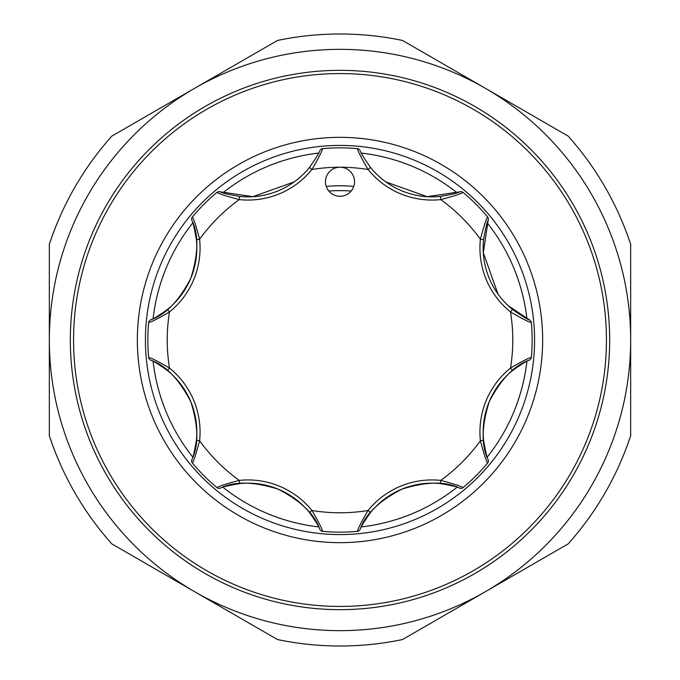 <?xml version="1.0" encoding="UTF-8"?>
<svg xmlns="http://www.w3.org/2000/svg" width="680" height="680" viewBox="0 0 680 680"><rect width="100%" height="100%" fill="white"/><g stroke="black" fill="none" stroke-linecap="round" stroke-linejoin="round"><path stroke-width="1.02" d="M167.484 309.442A79.127 79.127 0 0 0 190.816 278.205C179.01 300.9 165.58 314.815 150.51 319.931C152.499 319.541 158.151 316.038 167.484 309.442L169.507 311.95C157.87 318.716 150.909 322.26 148.631 322.575L148.869 321.631A3.23 3.23 0 0 1 150.51 319.931M326.57 176.188A14.535 14.535 0 0 0 334.441 195.177A14.535 14.535 0 0 0 353.43 187.315A14.535 14.535 0 0 0 340 167.22A14.535 14.535 0 0 0 326.57 176.188M190.816 278.205A79.127 79.127 0 0 0 196.401 239.624C194.48 228.37 192.95 221.901 191.819 220.201C198.849 234.413 198.518 253.75 190.816 278.205A79.127 79.127 0 0 0 196.401 239.624L199.614 239.283A82.356 82.356 0 0 1 169.507 311.95A172.78 172.78 0 0 0 169.507 368.05L167.484 370.558C158.168 363.97 152.507 360.468 150.51 360.069C165.563 365.151 179.019 379.1 190.859 401.914C198.518 426.258 198.84 445.553 191.819 459.799C192.95 458.116 194.471 451.647 196.401 440.377A79.127 79.127 0 0 0 167.484 370.558A79.127 79.127 0 0 1 196.401 440.377L199.614 440.716C196.163 453.738 193.749 461.167 192.363 462.995L192.593 463.275M328.831 191.054A149.37 149.37 0 0 1 351.169 191.054M353.77 186.405A154.207 154.207 0 0 0 326.23 186.405M277.525 40.443A306 306 0 0 1 402.475 40.443L485.333 88.281A290.657 290.657 0 0 0 49.342 340A290.657 290.657 0 0 0 485.333 591.719A290.657 290.657 0 0 0 485.333 88.281L568.183 136.119A306 306 0 0 1 630.658 244.332L630.658 435.667A306 306 0 0 1 568.183 543.881L402.475 639.557A306 306 0 0 1 277.525 639.557L111.818 543.881A306 306 0 0 1 49.342 435.667L49.342 244.332A306 306 0 0 1 111.818 136.119L277.525 40.443M340 73.559A266.441 266.441 0 0 1 606.441 340A266.441 266.441 0 0 1 340 606.441A266.441 266.441 0 0 1 73.559 340A266.441 266.441 0 0 1 340 73.559M340 145.418A194.582 194.582 0 0 1 534.582 340A194.582 194.582 0 0 1 340 534.582A194.582 194.582 0 0 1 145.418 340A194.582 194.582 0 0 1 340 145.418M361.301 526.915A188.122 188.122 0 0 0 457.104 487.228M487.228 457.104A188.122 188.122 0 0 0 526.915 361.301M526.915 318.699A188.122 188.122 0 0 0 487.228 222.895M457.104 192.771A188.122 188.122 0 0 0 361.301 153.085M318.699 153.085A188.122 188.122 0 0 0 222.895 192.771M192.771 222.895A188.122 188.122 0 0 0 153.085 318.699M153.085 361.301A188.122 188.122 0 0 0 192.771 457.104M222.895 487.228A188.122 188.122 0 0 0 318.699 526.915M294.202 181.892L252.867 196.681L220.201 191.819C221.884 192.95 228.352 194.471 239.624 196.401A79.127 79.127 0 0 0 309.442 167.484C316.03 158.168 319.532 152.507 319.931 150.51A3.23 3.23 0 0 1 322.575 148.631A192.159 192.159 0 0 1 357.425 148.631C357.74 150.909 361.284 157.87 368.05 169.507A172.78 172.78 0 0 0 311.95 169.507L309.442 167.484A79.127 79.127 0 0 1 239.624 196.401L239.283 199.614C226.261 196.163 218.832 193.749 217.005 192.363L216.725 192.593M360.069 150.51A3.23 3.23 0 0 0 357.425 148.631A3.23 3.23 0 0 1 360.069 150.51C360.459 152.499 363.962 158.151 370.558 167.484A79.127 79.127 0 0 0 440.377 196.401C451.631 194.48 458.099 192.95 459.799 191.819L427.133 196.681L385.798 181.892M531.403 322.932L531.369 322.575A192.159 192.159 0 0 1 531.369 357.425L531.403 357.068M463.275 192.593L462.995 192.363A192.159 192.159 0 0 1 487.637 217.005L487.407 216.725M459.799 191.819A3.23 3.23 0 0 1 462.995 192.363C461.15 193.757 453.721 196.171 440.716 199.614A82.356 82.356 0 0 1 368.05 169.507L370.558 167.484A79.127 79.127 0 0 0 440.377 196.401L440.716 199.614A172.78 172.78 0 0 1 480.386 239.283C483.837 226.261 486.251 218.832 487.637 217.005A3.23 3.23 0 0 1 488.18 220.201C487.05 221.884 485.529 228.352 483.599 239.624A79.127 79.127 0 0 0 512.516 309.442C521.832 316.03 527.493 319.532 529.49 319.931L508.198 305.677M319.931 150.51A3.23 3.23 0 0 1 322.575 148.631C322.252 150.926 318.707 157.887 311.95 169.507A82.356 82.356 0 0 1 239.283 199.614A172.78 172.78 0 0 0 199.614 239.283C196.171 226.278 193.757 218.85 192.363 217.005A192.159 192.159 0 0 1 217.005 192.363A3.23 3.23 0 0 1 220.201 191.819M192.593 216.725L191.862 217.829A3.23 3.23 0 0 1 192.363 217.005M148.597 357.068L148.631 357.425A192.159 192.159 0 0 1 148.631 322.575L148.597 322.932M150.51 360.069A3.23 3.23 0 0 1 148.631 357.425C150.926 357.748 157.887 361.293 169.507 368.05A82.356 82.356 0 0 1 199.614 440.716A172.78 172.78 0 0 0 239.283 480.386L239.624 483.599C228.37 485.52 221.901 487.05 220.201 488.18C234.439 481.125 253.81 481.483 278.324 489.235C300.951 501.033 314.815 514.454 319.931 529.49C319.541 527.501 316.038 521.849 309.442 512.516A79.127 79.127 0 0 0 239.624 483.599A79.127 79.127 0 0 1 309.442 512.516L311.95 510.493C318.716 522.13 322.26 529.091 322.575 531.369L322.932 531.403M216.725 487.407L217.005 487.637A192.159 192.159 0 0 1 192.363 462.995A3.23 3.23 0 0 1 191.819 459.799M220.201 488.18A3.23 3.23 0 0 1 217.005 487.637C218.85 486.242 226.278 483.829 239.283 480.386A82.356 82.356 0 0 1 311.95 510.493A172.78 172.78 0 0 0 368.05 510.493L370.558 512.516C363.97 521.832 360.468 527.493 360.069 529.49C365.151 514.437 379.1 500.981 401.914 489.141C426.258 481.483 445.553 481.16 459.799 488.18C458.116 487.05 451.647 485.529 440.377 483.599A79.127 79.127 0 0 0 370.558 512.516A79.127 79.127 0 0 1 440.377 483.599L440.716 480.386C453.738 483.837 461.167 486.251 462.995 487.637L463.275 487.407M357.068 531.403L357.425 531.369A192.159 192.159 0 0 1 322.575 531.369A3.23 3.23 0 0 1 319.931 529.49M360.069 529.49A3.23 3.23 0 0 1 357.425 531.369C357.748 529.074 361.293 522.112 368.05 510.493A82.356 82.356 0 0 1 440.716 480.386A172.78 172.78 0 0 0 480.386 440.716L483.599 440.377C485.52 451.631 487.05 458.099 488.18 459.799C481.125 445.562 481.483 426.19 489.235 401.676C501.033 379.049 514.454 365.185 529.49 360.069C527.501 360.459 521.849 363.962 512.516 370.558A79.127 79.127 0 0 0 483.599 440.377A79.127 79.127 0 0 1 512.516 370.558L510.493 368.05C522.13 361.284 529.091 357.74 531.369 357.425A3.23 3.23 0 0 1 529.49 360.069M487.407 463.275L487.637 462.995A192.159 192.159 0 0 1 462.995 487.637A3.23 3.23 0 0 1 459.799 488.18M488.18 459.799A3.23 3.23 0 0 1 487.637 462.995C486.242 461.15 483.829 453.721 480.386 440.716A82.356 82.356 0 0 1 510.493 368.05A172.78 172.78 0 0 0 510.493 311.95L512.516 309.442A79.127 79.127 0 0 1 483.599 239.624L480.386 239.283A82.356 82.356 0 0 0 510.493 311.95C522.112 318.707 529.074 322.252 531.369 322.575A192.159 192.159 0 0 1 531.369 357.425M497.921 293.947L483.31 252.697L488.18 220.201M148.631 322.575A3.23 3.23 0 0 1 148.869 321.631A3.23 3.23 0 0 0 148.631 322.575M191.819 220.201A3.23 3.23 0 0 1 191.862 217.829A3.23 3.23 0 0 0 191.819 220.201M529.49 319.931A3.23 3.23 0 0 1 531.369 322.575M340 609.671A269.671 269.671 0 0 1 70.329 340A269.671 269.671 0 0 1 340 70.329A269.671 269.671 0 0 1 609.671 340A269.671 269.671 0 0 1 340 609.671M340 542.657A202.657 202.657 0 0 1 137.343 340A202.657 202.657 0 0 1 340 137.343A202.657 202.657 0 0 1 542.657 340A202.657 202.657 0 0 1 340 542.657"/></g></svg>
